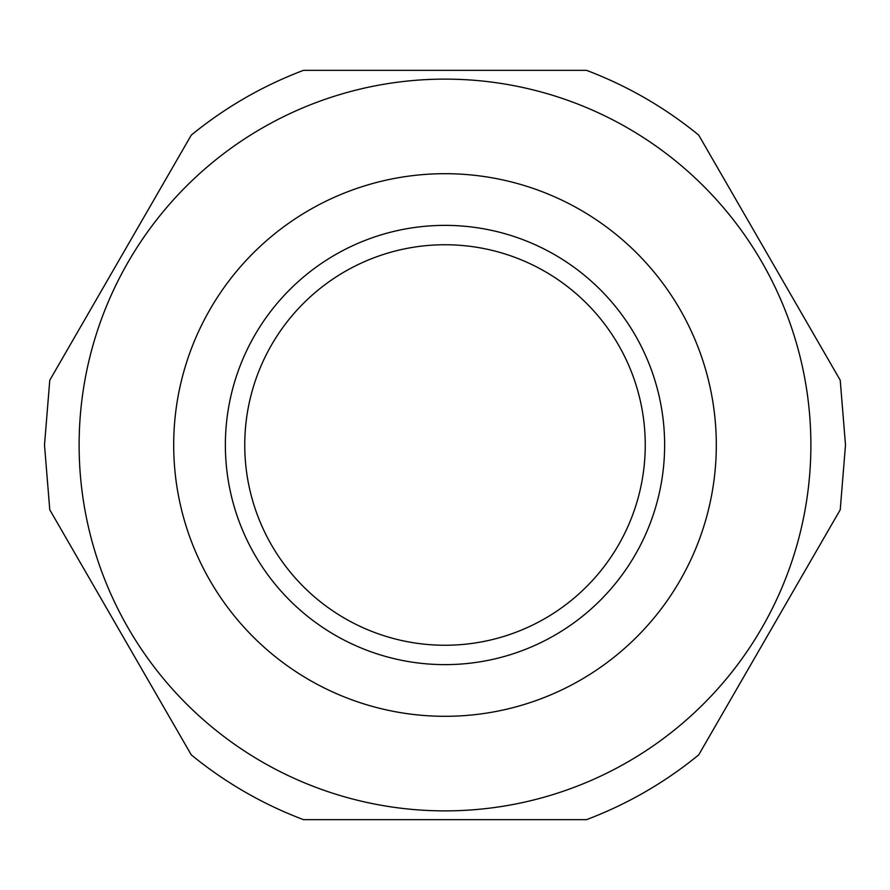 <?xml version="1.0" encoding="UTF-8"?>
<svg xmlns="http://www.w3.org/2000/svg" width="890" height="890" viewBox="0 0 890 890"><rect width="100%" height="100%" fill="white"/><g stroke="black" fill="none" stroke-linecap="round" stroke-linejoin="round"><path stroke-width="1.33" d="M173.695 445A271.305 271.305 0 0 0 445 716.305A271.305 271.305 0 0 0 716.305 445A271.305 271.305 0 0 0 445 173.695A271.305 271.305 0 0 0 173.695 445M225.37 445A219.63 219.63 0 0 0 445 664.63A219.63 219.63 0 0 0 664.63 445A219.63 219.63 0 0 0 445 225.37A219.63 219.63 0 0 0 225.37 445M244.75 445A200.25 200.25 0 0 0 445 645.25A200.25 200.25 0 0 0 645.25 445A200.25 200.25 0 0 0 445 244.75A200.25 200.25 0 0 0 244.75 445M79.121 445A365.879 365.879 0 0 0 445 810.879A365.879 365.879 0 0 0 810.879 445A365.879 365.879 0 0 0 445 79.121A365.879 365.879 0 0 0 79.121 445M698.706 754.898L840.227 509.77L845.5 445L840.227 380.23L698.706 135.102C664.819 107.434 627.428 85.841 586.521 70.343L303.479 70.343C262.572 85.841 225.181 107.434 191.294 135.102L49.773 380.23L44.5 445L49.773 509.77L191.294 754.898C225.181 782.566 262.572 804.16 303.479 819.657L586.521 819.657C627.428 804.16 664.819 782.566 698.706 754.898"/></g></svg>
